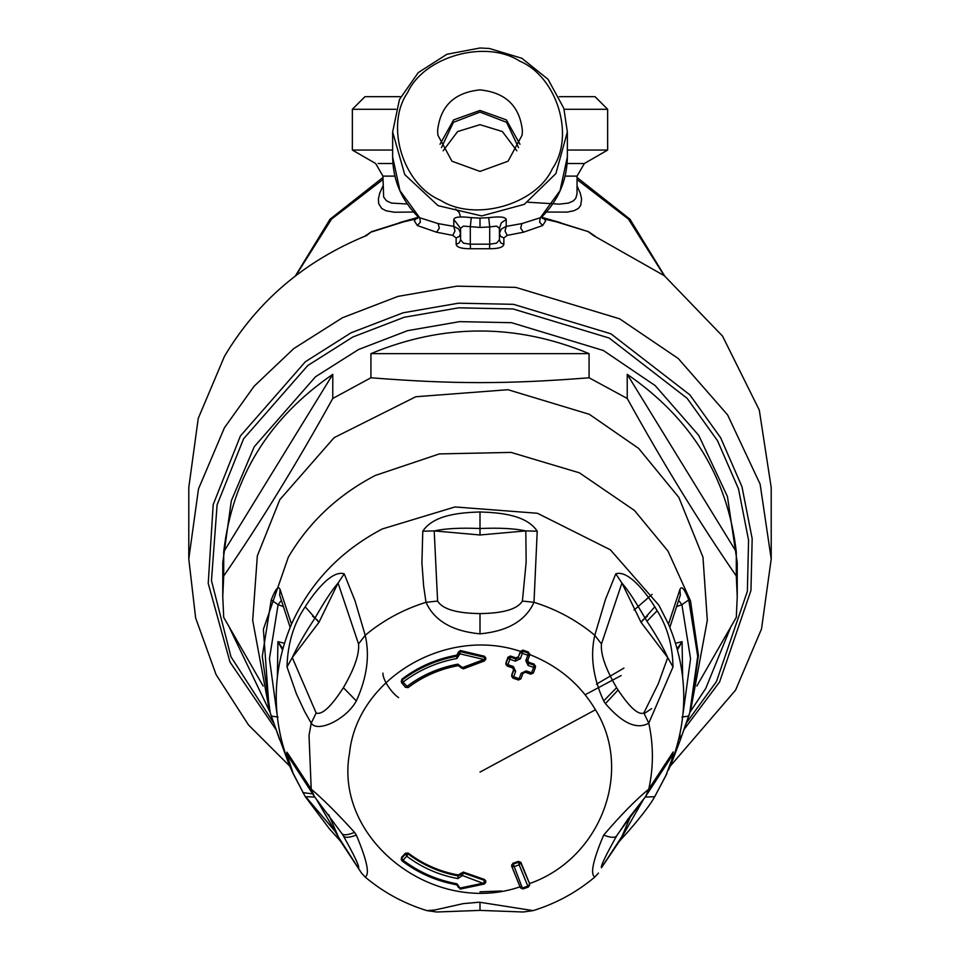 <?xml version="1.0" encoding="UTF-8"?>
<svg xmlns="http://www.w3.org/2000/svg" width="960" height="960" viewBox="0 0 960 960"><rect width="100%" height="100%" fill="white"/><g stroke="black" fill="none" stroke-linecap="round" stroke-linejoin="round"><path stroke-width="1.44" d="M516.864 150.792L502.392 131.556L480 124.68L457.608 131.556L443.136 150.792M441.444 147.624L453.396 122.328L480 112.104L506.604 122.328L518.556 147.624M522.408 130.644L522.156 135.084L508.056 161.208L480 171.408L451.944 161.208L437.844 135.084L437.592 130.644C440.292 106.056 454.428 92.472 480 89.88C505.572 92.472 519.708 106.056 522.408 130.644M519.972 144.252L506.34 119.868L480 110.448L453.66 119.868L440.028 144.252M269.1 708.936L252.684 620.328L257.34 555.852L279.816 499.68L334.128 437.64L415.776 396.756L507.996 389.712L589.368 414.324L638.664 448.428L678.852 497.412L702.972 557.196L707.316 620.328L690.9 708.936M270.072 712.26L229.596 627.924M263.16 686.016L223.704 617.388L222.768 596.688L223.704 576C260.064 523.26 296.424 464.088 332.772 398.472L370.932 377.772C452.196 384.228 507.816 384.228 589.068 377.772L627.228 398.472C663.576 464.1 699.936 523.272 736.296 576L737.232 596.688L736.296 617.388L696.84 686.016M223.704 551.868C232.236 477.6 268.596 418.416 332.772 374.34L223.704 551.868L223.704 576M332.772 374.34L332.772 398.472M370.932 353.64C443.64 323.448 516.36 323.448 589.068 353.64L370.932 353.64L370.932 377.772M589.068 353.64L589.068 377.772M627.228 374.34C691.404 418.416 727.764 477.6 736.296 551.868L627.228 374.34L627.228 398.472M736.296 576L736.296 551.868M730.404 627.924L705.744 688.452L689.928 712.26M222.768 596.688L222.768 562.608L231.324 500.772L254.256 446.712L315.504 376.764L358.536 349.524L407.58 330.66L459.696 321.636L511.572 322.704L603.324 350.472L655.176 385.596L698.724 435.372L727.428 496.5L737.232 562.608L737.232 596.688M670.932 764.58L668.484 770.004C688.86 721.38 688.86 672.744 668.484 624.12L679.92 589.476L680.316 595.14L669.864 627.336M678.768 600.516L681.912 604.716L676.968 606.432M679.92 589.476C681.552 585.408 684.504 588.9 688.764 599.928L681.912 604.716L690.564 658.74L683.136 713.004M688.764 599.928L697.716 656.268L689.76 712.812L680.34 739.764M279.66 739.764L270.24 712.812L262.284 656.268L271.236 599.928C275.496 588.9 278.448 585.408 280.08 589.476L291.516 624.12C271.14 672.744 271.14 721.38 291.516 770.004L289.068 764.58M280.08 589.476L279.684 595.14L290.136 627.336M690.876 709.008L688.764 716.1L681.912 717.06M670.956 764.508L680.196 740.28L679.98 734.232M677.532 649.74L682.092 641.664L675.624 643.212M677.232 648.648L682.092 641.664L682.62 676.056M271.236 599.928L278.088 604.716L281.232 600.516M289.044 764.508L271.236 716.1L278.088 717.06M284.376 643.212L277.908 641.664L282.768 648.648M277.38 676.056L277.908 641.664L282.468 649.74M499.416 239.772L500.7 242.856L503.868 244.308C503.304 247.284 498.528 248.76 489.552 248.736L489.708 244.176L496.572 243.168L499.416 239.772L499.416 228.36L496.572 226.092L489.708 226.944L488.736 217.656C499.74 216.3 505.56 216.9 506.208 219.468L501.3 222.84L499.416 228.36M503.868 244.308L503.868 237.936L500.7 236.484L499.416 233.388L501.3 228.996L506.208 226.38L521.88 223.596L540.324 217.728L542.52 216.168M489.708 244.176L470.292 244.176L470.292 226.944L471.264 217.656L480 218.112L480 227.448L489.708 226.944L489.708 244.176M488.736 217.656L480 218.112M471.264 217.656C460.26 216.3 454.428 216.9 453.792 219.468L460.584 228.36L460.584 239.772L463.428 243.168L470.292 244.176L470.448 248.736C461.496 248.772 456.72 247.296 456.132 244.308L456.132 237.936L452.784 235.38L454.98 230.964L453.792 226.38L438.12 223.596L419.676 217.728L417.54 216.228L417.684 218.316L403.704 221.544L371.508 231.696L366.48 235.572C304.692 260.844 257.34 301.116 224.436 356.376L198.252 418.38L188.784 487.572L188.784 558.948L198.48 488.952L224.436 427.752L254.112 386.244L293.772 348.576L342.492 317.736L398.016 296.376L457.008 286.152L515.736 287.376L619.608 318.804L678.324 358.572L727.608 414.912L760.116 484.116L771.216 558.948L761.52 628.944L735.564 690.144L670.248 766.128M460.584 228.36L463.428 226.092L480 227.448M456.132 237.936L459.3 236.484L460.584 233.388L458.7 228.996L453.792 226.38L453.792 219.468M460.584 239.772L459.3 242.856L456.132 244.308M503.868 237.936L507.216 235.38L505.02 230.964L506.208 226.38L506.208 219.468M595.296 236.292L588.492 231.696L556.368 221.844L544.488 219.06L545.628 220.968L542.628 225.552L523.488 232.2L507.216 235.38M542.628 225.552L539.58 222.108L540.324 217.728L560.04 190.632L567.36 156.972C567.012 179.928 558.708 199.68 542.46 216.228L542.316 218.316L556.296 221.544L588.492 231.696M480 48L489.36 48.48L521.88 58.284L548.04 79.296L563.832 108.336L567.348 131.976L555.888 173.592L524.316 204.336L481.692 215.928L438.12 205.68L404.736 174.576L392.652 131.988L399.456 99.504L418.236 72.612L446.94 54.264L480 48M440.448 200.244C402.852 184.548 384.78 125.352 407.592 92.616C423.924 56.484 485.496 39.108 519.552 61.032C557.148 76.74 575.22 135.924 552.408 168.672C536.076 204.804 474.504 222.168 440.448 200.244M542.52 218.364L544.488 219.06L542.1 218.016M275.736 729.18L230.004 662.076L208.224 583.404L213.18 504.6L240.408 435.948L305.4 361.716L351.084 332.796L403.14 312.78L458.448 303.192L513.504 304.332L610.896 333.804L689.892 394.884L720.672 437.808L741.972 486.72L752.172 538.704L750.96 590.436L719.592 681.948L684.264 729.18M588.588 231.996L593.52 235.572L664.368 275.76L722.532 336.096L759.288 410.064L771.216 487.608M651.636 708.648L644.28 713.52M371.412 231.996L403.632 221.844L415.512 219.06L414.372 220.968L417.372 225.552L436.512 232.2L452.784 235.38M289.752 766.128L248.472 724.932L216.072 674.592L195.636 617.964L188.784 558.948M417.372 225.552L420.42 222.108L419.676 217.728L399.96 190.632L392.64 156.972L392.64 131.976M417.48 218.364L415.512 219.06L417.9 218.016M400.752 96.66L364.968 96.66L352.356 109.284L395.916 109.284M567.36 150.048L607.644 150.048L607.644 109.284L595.032 96.66L559.236 96.66M607.644 109.284L564.108 109.284M392.64 150.048L352.356 150.048L352.356 109.284M527.928 202.224L559.32 204.144L568.584 203.064L573.468 200.832L575.736 198.324L577.02 194.04L577.068 176.112L565.104 176.112M407.64 204.048L391.416 203.064L386.532 200.832L383.652 197.064L382.932 176.112L394.896 176.112M577.068 186.048L580.296 193.236L581.604 198.96L580.704 205.428L578.292 208.488L573.996 210.744L567.036 212.112L546.396 212.052M382.932 186.048L379.704 193.224L378.408 198.972L378.672 203.592L381.732 208.512L386.136 210.792L394.308 212.22L413.604 212.052M456.948 658.488L456.624 655.176C436.308 658.932 418.092 666.912 401.964 679.116L403.032 682.104L408.156 687.48C422.94 676.296 439.644 668.976 458.256 665.508L463.344 668.772L484.464 660.828L485.844 658.068L484.512 656.256L484.512 657.348L460.332 651.612L456.624 656.268C436.308 660.024 418.092 668.004 401.964 680.208L401.7 682.788L405.444 687.228L408.108 687.6C422.892 676.416 439.596 669.096 458.232 665.628L457.836 664.164L462.468 667.584L483.912 659.508L459.996 653.844L456.948 658.488C436.908 662.196 418.944 670.068 403.032 682.104L401.7 682.872L405.456 687.312L406.788 686.544C421.86 675.156 438.876 667.704 457.836 664.164M462.408 667.272L460.596 667.464L462.468 667.584L463.32 668.892L484.452 660.936L484.512 657.348L485.844 659.064M460.044 654.096L458.184 654.036M458.1 652.392L460.332 650.532L459.996 653.844L458.172 654.012M401.964 679.116L401.244 681.624M456.624 655.176L458.172 652.98M460.332 650.532L484.512 656.256M535.344 666.54L534.192 664.128L528.72 662.28L527.556 659.856M511.68 676.308L511.788 674.676L511.68 676.368L512.988 678.144L518.424 679.896L520.92 678.804L522.912 673.428L525.396 672.18L530.868 674.028L533.352 672.936L535.464 666.828L534.192 665.22L528.72 663.36L527.556 660.864L529.668 654.756M513.84 669.156L511.788 674.676M505.872 664.212L505.992 662.568L505.872 664.26L507.18 666.036L512.628 667.812L513.78 670.32L511.788 675.684L512.952 678.024L513.684 676.776L519.168 678.648L518.46 680.016L520.908 678.852L519.168 678.648L521.16 673.272L525.432 672.3L526.152 670.92L531.636 672.78L533.628 667.38L535.344 667.548M534.192 664.128L533.628 667.38L528.144 665.532L525.816 660.672L527.82 655.26L522.336 653.376L520.332 658.8L518.436 657.744L515.94 658.992L515.94 657.912L510.468 656.016L507.984 657.18L505.992 662.568M515.94 657.912L518.436 656.736L520.404 651.372C445.752 626.124 357.036 678.984 349.512 753.216C333.672 839.124 433.416 917.028 520.404 886.692M529.548 883.608L528.384 886.956L522.912 888.828L520.428 887.736L511.788 866.52L512.952 864.18L518.424 862.308L520.92 863.4L529.548 883.608L520.92 862.392L518.424 861.384L512.952 863.256L511.788 865.512M485.844 881.136L484.464 879.456L463.344 872.076L458.256 875.004C439.644 871.536 422.94 864.216 408.156 853.044L405.444 853.212L401.7 857.16L401.256 859.5L401.964 860.748C418.092 872.952 436.308 880.932 456.624 884.688L460.248 889.092L484.464 883.992L485.844 882.132L484.464 880.392L463.344 873.012L458.256 875.928C439.644 872.46 422.94 865.14 408.156 853.968L405.444 854.208L401.7 858.156L403.032 860.172L402.012 860.868C418.128 873.084 436.344 881.064 456.648 884.796L458.172 886.62L458.172 885.612M401.244 859.332L401.7 857.16M510.468 656.016L510.468 657.108L507.984 658.2L505.992 663.588L507.156 665.916L507.876 664.656L513.36 666.552L515.676 671.4L513.78 670.32L513.78 669.312M520.332 658.8L515.352 661.152L509.868 659.256L507.876 664.656L505.992 663.588M507.18 666.036L512.652 667.932L513.78 670.32M515.676 671.4L513.684 676.776L511.788 675.684M483.912 883.02L484.512 883.872L462.468 875.52L457.836 878.592C438.876 875.064 421.86 867.6 406.788 856.212L403.032 860.172C418.944 872.208 436.908 880.068 456.948 883.776L459.996 888.06L483.912 883.02L484.464 879.456M462.504 874.656L460.692 874.656L462.468 875.52L463.344 872.076M462.408 875.796L460.536 874.62L460.536 873.612M459.996 888.06L458.124 886.848L460.332 888.972L459.996 888.06L460.332 888.972L484.512 883.872L485.844 881.124M460.044 887.832L458.172 886.62M511.68 865.86L513.684 866.748L519.168 864.864L527.82 886.128L522.336 888.012L512.952 863.256M520.404 651.372L522.912 650.136L528.384 652.008L527.82 655.26L529.548 655.452L528.384 653.112L522.912 651.24L520.428 652.332L518.436 656.736M525.816 660.672L527.556 660.864L527.436 661.548L527.532 660.948M460.692 874.656L460.584 873.336M521.16 673.272L526.152 670.92M287.004 666.948L292.272 657.588L316.152 712.968C321.972 715.212 331.056 706.788 343.38 687.696C354.42 668.748 359.484 654.168 358.548 643.956L338.064 583.056C332.004 590.052 324.324 601.704 315.048 618.012C305.052 633.072 297.468 646.272 292.272 657.588L318.936 622.356L338.064 583.056L344.22 573.828C331.632 569.772 314.136 592.656 305.184 606.804C293.676 623.676 287.616 643.728 287.004 666.948L296.448 693.936L304.704 711.66L311.22 723.168C317.364 733.008 346.2 719.556 356.34 700.932C366.984 677.52 369.936 655.632 365.208 635.28L355.056 600.912L344.22 573.828M422.784 531.204L434.208 530.892L437.604 601.068C442.5 609.132 456.636 613.296 480 613.584C503.376 613.296 517.5 609.132 522.396 601.068L526.164 562.104L525.792 530.892C514.536 528.492 499.272 527.7 480 528.516C460.728 527.7 445.464 528.492 434.208 530.904L480 534.984L525.792 530.904L537.216 531.204C526.152 514.32 498.324 512.616 480 511.956C461.664 512.616 433.848 514.32 422.784 531.204L421.92 562.848L423.624 585.96L426 602.304C434.316 620.712 452.316 631.224 480 633.852C507.684 631.224 525.684 620.712 534 602.304L537.216 531.204M616.62 687.696L618.072 690.024C629.94 707.712 638.532 715.368 643.848 712.968L658.236 683.868L667.728 657.588L641.064 622.356L621.936 583.056L601.452 643.956C600.516 654.168 605.58 668.748 616.62 687.696L603.66 700.932L605.424 703.632C622.44 723.396 636.888 729.912 648.78 723.168L672.996 666.948C672.636 645.564 667.356 626.82 657.144 610.728L654.816 606.804C645.864 592.656 628.356 569.76 615.78 573.828L605.472 599.4L594.792 635.28C590.064 655.644 593.028 677.52 603.66 700.932M672.996 666.948L667.728 657.588C663.168 647.316 656.244 635.208 646.956 621.252L644.952 618.012C635.664 601.704 627.996 590.052 621.936 583.056L615.78 573.828M316.152 712.968L311.22 723.168L309.024 735.42L311.22 789.132L287.004 752.208L286.764 754.104L293.172 773.424L305.28 796.68L329.292 828.66L340.596 841.272M358.548 643.956L365.208 635.28C383.076 620.376 403.332 609.384 426 602.304L437.604 601.068M522.396 601.068L534 602.304C556.668 609.384 576.924 620.376 594.792 635.28L601.452 643.956M528.384 652.008L529.548 654.444M643.848 798.744L628.02 819.072L616.62 835.944C605.58 855.72 600.516 866.328 601.452 867.756L621.936 836.448L631.32 814.68M601.452 867.756L620.184 840.096L643.536 799.332M365.208 877.008C369.9 874.188 366.936 860.22 356.34 835.116L354.576 832.392C337.56 813.648 323.112 799.224 311.22 789.132L314.4 796.524L289.488 758.172L287.004 752.208M316.464 799.332L338.064 836.448L361.524 873.096L365.52 877.344C383.64 892.476 404.1 903.576 426.9 910.62L434.688 910.02L463.428 903.6L479.448 902.208L533.1 910.62C555.9 903.564 576.36 892.476 594.48 877.344L598.476 873.096M645.204 797.076L654.72 796.68L665.832 775.692L671.904 759.504L673.164 751.968L670.512 758.172L645.6 796.524L648.78 789.132C635.748 799.848 620.7 815.172 603.66 835.116C593.016 860.232 590.064 874.2 594.792 877.008M643.848 712.968L648.78 723.168C653.592 745.152 653.592 767.136 648.78 789.132L672.996 752.208M314.412 796.548L341.928 833.604C343.476 835.524 347.688 835.116 354.576 832.392M358.548 867.756C359.484 866.328 354.42 855.72 343.38 835.944L341.952 833.628M361.524 873.096L339.816 840.096L328.68 814.68M520.92 862.392L519.168 864.864L518.424 861.384M522.336 888.012L522.912 888.828L520.452 887.856L511.68 865.956M690.912 708.864L698.412 655.344L690.504 600.84L667.98 551.064L634.44 510.444L579.408 472.824L511.056 452.412L439.356 453.912L375.288 475.452C337.992 494.892 309.012 522.12 288.324 557.172L263.388 629.28L269.124 709.008M670.908 764.616L668.484 770.004M668.484 624.12L658.896 605.232L610.356 549.792L537.396 513.264L454.98 506.952L382.272 528.96C340.476 550.956 310.224 582.672 291.516 624.12M271.236 716.1L269.088 708.864M306.552 797.7L336.984 833.556M291.516 770.004L293.196 773.736M276.864 713.004L269.436 658.74L278.088 604.716L283.032 606.432M470.448 248.736L489.552 248.736M523.488 232.2L520.656 228.168L521.88 223.596M273.432 722.724L230.964 656.772L211.464 580.608L217.104 504.84L243.564 438.828L307.716 365.568L352.788 337.032L404.148 317.28L458.736 307.824L513.06 308.952L609.168 338.028L687.12 398.304L717.492 440.664L738.516 488.928L748.572 540.216L747.372 591.276L716.436 681.576L686.568 722.724M436.512 232.2L439.344 228.168L438.12 223.596M607.644 150.048L584.352 163.5L567.108 163.5M392.892 163.5L378.108 163.5M585.168 694.752L621.156 675.552M623.94 668.124L596.472 684.132M652.08 594.384L634.044 610.104M642.348 620.412L647.472 616.104M382.932 179.544L331.584 219.06L295.836 275.592M664.164 275.592L628.416 219.06L577.068 179.544M317.652 620.412L312.528 616.104M529.524 883.572C600.648 858.768 633.852 771.24 595.464 709.764C580.236 684.228 558.252 665.808 529.524 654.492M480 772.092L595.464 709.764M515.352 661.152L515.94 658.992L510.468 657.108L509.868 659.256L507.984 658.2L507.984 657.18M513.36 666.552L512.652 667.932M457.836 878.592L458.256 875.004M405.444 853.212L406.788 856.212L408.156 853.044M456.948 883.776L456.624 884.688L456.948 883.776M522.912 650.136L522.336 653.376L520.428 652.332L520.428 651.324M528.144 665.532L528.72 662.28M527.556 660.912L529.548 655.452M525.432 672.3L530.916 674.16L531.636 672.78L533.352 672.996L535.344 667.608M318.936 622.356L305.184 606.804M480 534.984L480 511.956M654.816 606.804L641.064 622.356M343.38 687.696L356.34 700.932M480 613.584L480 633.852M618.072 690.024L605.424 703.632M458.124 885.84L458.124 886.848M529.548 884.616L527.82 886.128L528.384 886.956L527.82 886.128M646.956 621.252L657.144 610.728M312.588 793.884L302.856 792.612M616.62 835.944C614.988 837.996 610.668 837.72 603.66 835.116M480 902.208L480 910.056M314.796 797.076L305.28 796.68L293.004 773.328M480 891.816L501.54 891M343.38 835.944C345.012 837.996 349.332 837.72 356.34 835.116M289.092 764.616L293.184 773.712M688.764 716.1L680.196 740.28M567.36 131.976L567.36 156.984M771.216 487.572L771.216 558.948M417.54 216.228C401.292 199.68 392.988 179.928 392.64 156.984M371.508 231.696L364.704 236.292M455.568 209.004L459.18 212.46L460.572 217.008M584.352 163.5L577.068 176.112M352.356 150.048L375.648 163.5L382.932 176.112M560.316 222.588L542.028 217.38M417.972 217.38L399.684 222.588M295.368 275.952L330.024 219.228L382.932 177.492M664.632 275.952L629.976 219.228L577.068 177.492M382.932 673.116C382.608 679.932 391.92 693.336 398.652 697.632M460.596 667.464L463.32 668.892M458.232 665.628L460.536 667.164M405.456 687.312L408.096 687.612M401.256 681.468L401.7 682.86M484.452 660.936L485.844 659.076M458.208 653.316L458.208 654.336M458.1 653.424L458.1 652.416M401.256 859.188L402.012 860.868M458.208 886.32L458.208 885.312M529.548 655.5L529.656 654.72M535.464 666.924L535.464 665.904M530.916 674.16L533.352 672.996M512.988 678.144L518.46 680.016M520.908 678.852L522.9 673.488M529.668 654.828L529.668 653.796M458.1 887.16L458.1 886.152M520.452 887.856L522.876 888.96L528.348 887.088L529.656 885.156M511.68 865.896L511.68 864.912M645.6 796.524L617.928 833.844M533.1 910.62L523.272 912L480 910.392L436.728 912L426.9 910.62M619.392 841.284L629.352 830.196C642.396 815.004 650.856 803.832 654.72 796.692L666.996 773.328"/></g></svg>
